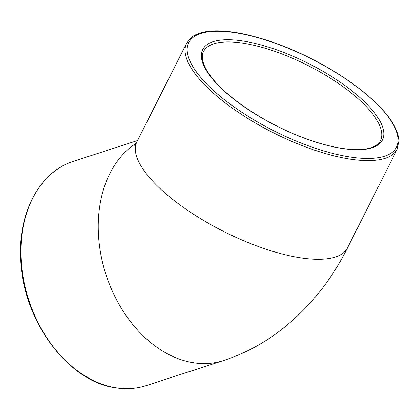 <?xml version="1.0" encoding="UTF-8"?>
<svg xmlns="http://www.w3.org/2000/svg" width="420" height="420" viewBox="0 0 420 420"><rect width="100%" height="100%" fill="white"/><g stroke="black" fill="none" stroke-linecap="round" stroke-linejoin="round"><path stroke-width="0.63" d="M116.933 387.907A117.894 85.402 -108 0 1 23.693 280.292A117.894 85.402 -108 0 1 73.579 161.275C39.606 171.617 17.598 213.25 20.785 260.274C23.074 321.3 68.859 382.568 116.618 387.938C126.924 389.408 136.815 388.621 146.286 385.57A117.894 85.402 -108 0 1 116.933 387.907M136.164 143.236A117.894 85.402 72 0 0 103.488 266.138A117.894 85.402 72 0 0 194.245 362.849A117.894 85.402 72 0 0 223.597 360.512L146.286 385.57M241.878 43.003A99.031 34.54 -153.3 0 1 340.909 85.202A99.031 34.54 -153.3 0 1 380.394 140.679C379.47 142.595 377.27 146.029 368.818 148.339C364.077 149.504 358.234 149.861 351.293 149.41C337.045 148.386 320.591 144.312 301.943 137.183C267.047 123.931 230.858 100.485 213.943 80.283C209.349 74.886 206.11 69.898 204.215 65.331C201.101 57.23 202.514 53.492 203.516 51.56A99.031 34.54 -153.3 0 1 241.878 43.003M241.747 40.845A100.601 35.086 26.7 0 0 252.488 112.324A100.601 35.086 26.7 0 0 383.628 131.245A100.601 35.086 26.7 0 0 241.747 40.845M351.445 157.196A116.319 40.567 -153.3 0 1 187.394 52.673A116.319 40.567 -153.3 0 1 339.024 74.55A116.319 40.567 -153.3 0 1 351.445 157.196M351.577 159.353A117.894 41.118 26.7 0 0 397.241 149.168L399 141.304C398.947 136.605 397.404 131.465 394.364 125.885C391.151 119.994 386.468 113.804 380.305 107.31C363.038 89.497 339.722 73.127 310.354 58.202C271.772 38.708 230.359 27.93 206.976 31.547C200.697 32.44 195.662 34.267 191.877 37.028L186.674 43.071A117.894 41.118 26.7 0 0 233.683 109.116A117.894 41.118 26.7 0 0 351.577 159.353M186.674 43.071L136.957 141.745A117.894 41.118 26.7 0 0 183.965 207.79A117.894 41.118 26.7 0 0 301.859 258.027A117.894 41.118 26.7 0 0 347.524 247.842L397.241 149.168M73.579 161.275L137.566 140.537M347.524 247.842C329.831 283.316 305.555 312.27 274.691 334.698C258.941 345.901 241.91 354.506 223.597 360.512M136.957 141.745L134.768 145.394"/></g></svg>
